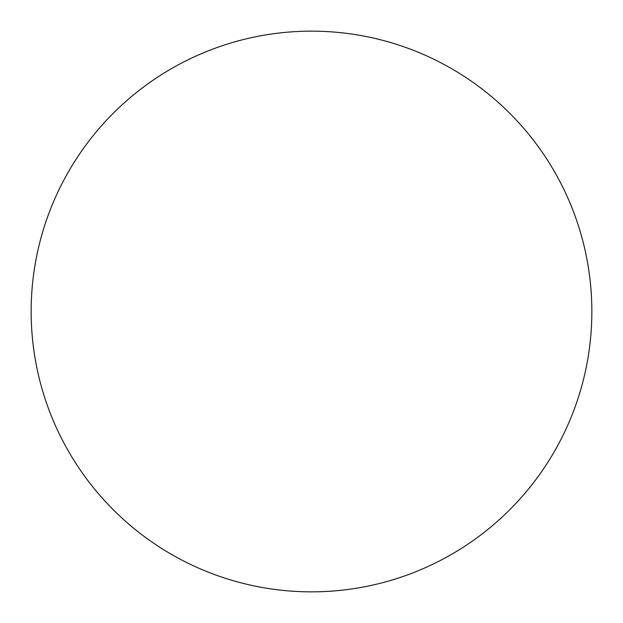 <?xml version="1.0" encoding="UTF-8"?>
<svg xmlns="http://www.w3.org/2000/svg" width="623" height="623" viewBox="0 0 623 623"><rect width="100%" height="100%" fill="white"/><g stroke="black" fill="none" stroke-linecap="round" stroke-linejoin="round"><path stroke-width="0.93" d="M591.85 311.5A280.35 280.35 0 0 1 311.5 591.85A280.35 280.35 0 0 1 31.15 311.5A280.35 280.35 0 0 1 311.5 31.15A280.35 280.35 0 0 1 591.85 311.5"/></g></svg>
